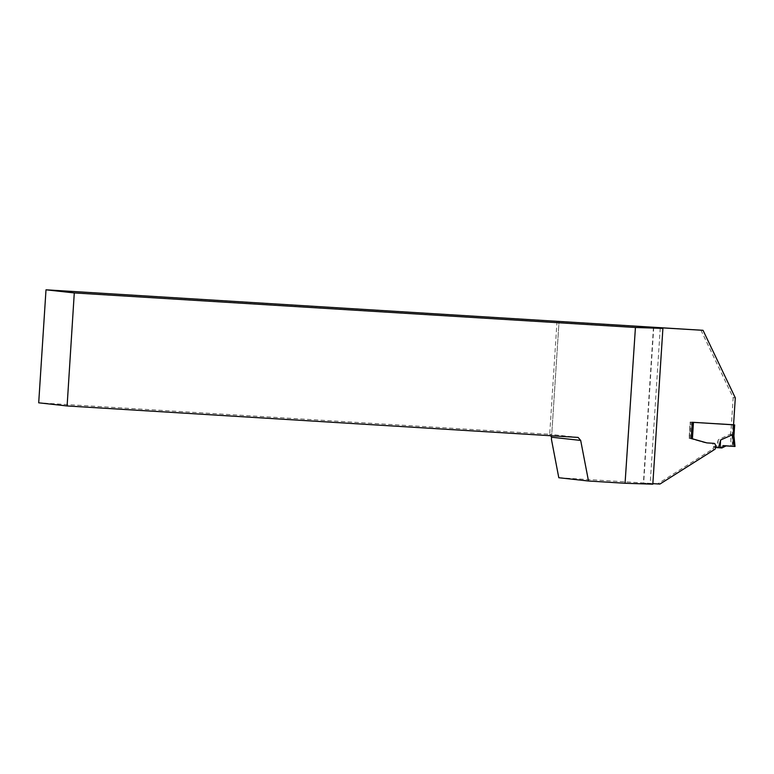 <?xml version="1.0" encoding="UTF-8"?>
<svg xmlns="http://www.w3.org/2000/svg" width="774" height="774" viewBox="0 0 774 774"><rect width="100%" height="100%" fill="white"/><g stroke="black" fill="none" stroke-linecap="round" stroke-linejoin="round"><path stroke-width="0.58" stroke-dasharray="3.87 2.9" d="M689.247 438.248L703.953 442.476A5.699 5.515 96.3 0 0 705.085 442.68L711.49 443.067A1.712 1.654 -83.7 0 1 712.96 444.286L713.599 446.55L715.834 446.801L713.696 446.559L713.057 444.295A1.712 1.654 96.3 0 0 711.577 443.076L705.172 442.689A5.699 5.515 -83.7 0 1 704.04 442.486L689.092 438.229L690.137 422.053L733.559 424.829M690.089 438.529L691.143 422.111L733.559 424.771M731.488 424.597L730.569 433.972L731.072 446.076L723.255 445.601L719.085 447.633L721.881 447.943M714.586 447.362A1.142 1.103 -83.7 0 1 714.537 447.362L716.144 447.459L718.311 439.738L730.569 433.972M714.537 447.362A1.142 1.103 -83.7 0 1 713.599 446.55M716.144 447.459L719.085 447.633M691.143 422.111L692.585 422.304M689.247 438.287L690.292 422.072L689.286 438.248L691.037 438.442L692.082 422.265M733.936 435.588L733.897 436.12L732.368 435.956L733.084 446.24L731.072 446.076M730.869 434.166L732.368 435.956M734.99 446.453L733.084 446.24M718.311 439.738L717.343 447.527M733.675 436.101L734.42 446.395M691.53 438.548L691.037 438.442M700.886 330.072L733.152 397.623L731.411 424.597M733.152 397.623L735.3 397.855M659.903 484.069L657.755 483.827L712.912 448.959L713.754 446.733A1.142 1.103 -83.7 0 1 713.696 446.559M657.755 483.827L558.799 477.732M551.562 437.213L559.051 321.365L551.436 439.322M652.859 483.634L643.388 483.131L652.821 484.185M711.49 443.067L713.812 443.328A1.712 1.654 96.3 0 0 713.715 443.318L707.32 442.922A5.699 5.515 -83.7 0 1 707.059 442.902L704.824 442.651M550.614 435.723L549.704 434.282L578.11 437.416M557.009 321.278L549.704 434.282L38.7 402.819M715.06 449.191L712.912 448.959M691.23 438.461L689.092 438.229M692.275 422.285L690.137 422.053M715.902 446.966L713.754 446.733M723.255 445.601L726.051 445.911M732.146 435.926L732.872 424.694M723.487 447.372L720.681 447.062M721.668 446.172L724.445 446.482M732.514 446.182L732.088 435.781M705.085 442.68L707.407 442.931M660.241 328.108L650.199 483.469M653.749 327.392L643.678 483.179M713.715 443.318L711.577 443.076M707.32 442.922L705.172 442.689M711.567 443.076L713.889 443.338M653.459 327.344L643.388 483.131M711.654 443.086L713.792 443.318M704.921 442.66L707.059 442.902"/><path stroke-width="1.16" d="M692.585 422.304L733.559 424.771M652.859 483.634L659.903 484.069L715.06 449.191L715.902 446.966A1.142 1.103 -83.7 0 1 715.834 446.801L715.282 444.547A1.712 1.654 96.3 0 0 713.812 443.328L707.407 442.931A5.699 5.515 -83.7 0 1 706.275 442.738L691.53 438.548M715.921 446.811A1.142 1.103 96.3 0 0 716.908 447.624L718.466 447.72L720.633 440L733.191 434.427L733.81 424.849M718.466 447.72L721.881 447.943L726.051 445.911L735.019 446.463L733.946 435.985L733.191 434.427M733.946 435.907L735.019 446.424M720.633 440L720.091 447.827M707.146 442.912L707.059 442.902A5.699 5.515 -83.7 0 1 706.178 442.728L691.23 438.461L692.275 422.285L733.559 424.829L735.3 397.855L703.034 330.314L46.005 289.815L38.7 402.819L67.106 405.953L74.285 292.93L46.005 289.815M74.285 292.93L635.435 327.489L625.063 483.266L652.821 484.185L662.902 328.399L635.435 327.489M662.902 328.399L653.459 327.344L703.034 330.314M67.106 405.953L578.11 437.416L580.684 440.425L551.562 437.213L551.436 439.322L558.799 477.732L588.501 481.012L625.063 483.266M715.834 446.801L715.195 444.537A1.712 1.654 96.3 0 0 713.841 443.328M551.562 437.213L550.614 435.723M580.684 440.425L588.501 481.012M723.255 445.601L734.99 446.453L723.255 445.601M693.465 422.362L692.411 438.781M734.623 424.897L733.936 435.588M734.11 446.414L732.891 434.233M733.955 435.781L734.661 424.897"/></g></svg>
